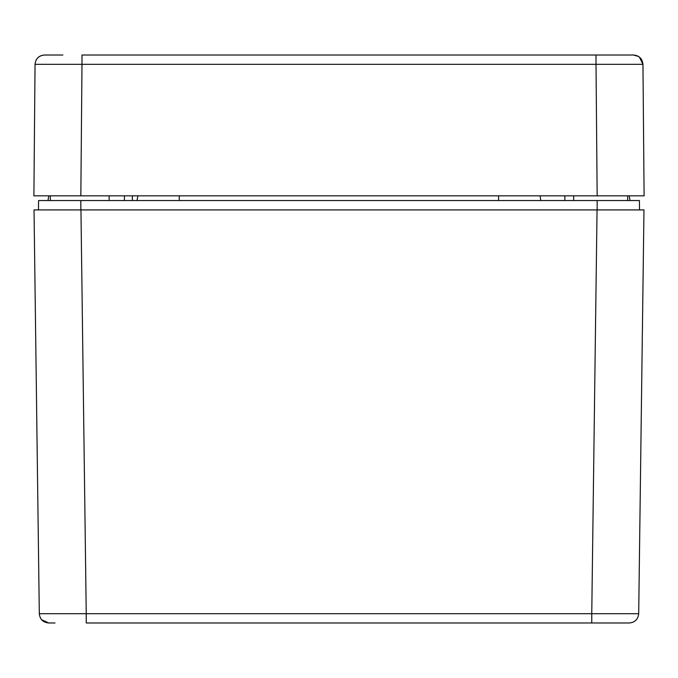<?xml version="1.0" encoding="UTF-8"?>
<svg xmlns="http://www.w3.org/2000/svg" width="678" height="678" viewBox="0 0 678 678"><rect width="100%" height="100%" fill="white"/><g stroke="black" fill="none" stroke-linecap="round" stroke-linejoin="round"><path stroke-width="1.02" d="M80.835 200.535L80.835 209.917L38.468 209.917L38.595 200.535L639.405 200.535L639.532 209.917L597.165 209.917L597.165 200.535M630.015 200.535L629.192 195.84M47.985 200.535L48.808 195.84M540.832 200.535L540.01 195.84M80.953 209.917L86.242 613.709L39.307 613.709L34.027 209.917L643.973 209.917L638.693 613.709C638.074 619.345 634.939 622.429 629.303 622.98L591.758 622.98L629.303 622.98C634.947 622.429 638.074 619.345 638.693 613.709C638.074 619.345 634.947 622.429 629.303 622.98M597.047 209.917L591.758 613.709L638.693 613.709M55.02 622.98L48.697 622.98C43.061 622.429 39.926 619.345 39.307 613.709M591.758 622.98L86.242 622.98L86.242 613.709L591.758 613.709L591.758 622.98M41.587 619.717L48.697 622.98L41.587 619.717M573.69 195.84L573.69 200.535M50.325 195.84L43.146 195.84L50.325 195.84L50.325 200.535M635.032 195.84L627.675 195.84L627.675 200.535M597.165 195.84L596.013 64.325L642.956 64.325L644.1 195.84L33.9 195.84L34.349 144.211M132.38 195.84L132.38 200.535M124.413 195.84L124.413 200.535M109.141 195.84L109.141 200.535M34.968 73.8L35.044 64.325C35.68 58.706 38.807 55.604 44.434 55.02L56.952 55.02M33.9 195.84L35.044 64.325C35.646 58.672 38.773 55.571 44.434 55.02L62.885 55.02M80.835 195.84L81.987 64.325L35.044 64.325C35.646 58.672 38.773 55.571 44.434 55.02M36.612 59.223L37.095 58.562M639.354 57.02L642.956 64.325C642.346 58.672 639.218 55.571 633.566 55.02L81.987 55.02L81.987 64.325L596.013 64.325L596.013 55.02L633.566 55.02L638.684 56.537M179.28 200.535L179.28 195.84M498.593 200.535L498.593 195.84M137.863 195.84L137.032 200.535M564.867 195.84L564.867 200.535"/></g></svg>
